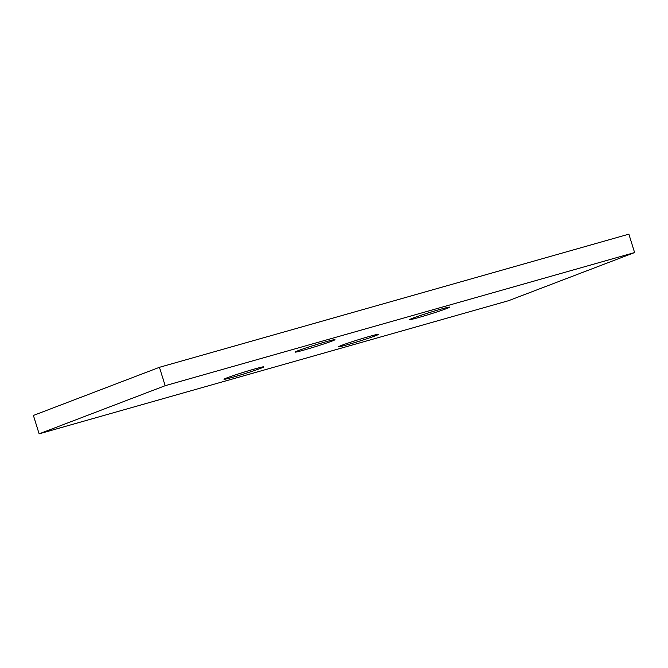 <?xml version="1.0" encoding="UTF-8"?>
<svg xmlns="http://www.w3.org/2000/svg" width="668" height="668" viewBox="0 0 668 668"><rect width="100%" height="100%" fill="white"/><g stroke="black" fill="none" stroke-linecap="round" stroke-linejoin="round"><path stroke-width="1" d="M375.641 335.695A20.883 0.835 162.7 0 0 378.631 334.292A20.883 0.835 162.7 0 0 364.027 337.991A20.883 0.835 162.7 0 0 341.732 345.306A20.883 0.835 162.7 0 0 338.743 346.709A20.883 0.835 162.7 0 0 353.347 343.01A20.883 0.835 162.7 0 0 375.641 335.695M260.887 368.243A20.883 0.835 162.7 0 0 263.877 366.841A20.883 0.835 162.7 0 0 249.281 370.54A20.883 0.835 162.7 0 0 226.986 377.854A20.883 0.835 162.7 0 0 223.997 379.257A20.883 0.835 162.7 0 0 238.601 375.558A20.883 0.835 162.7 0 0 260.887 368.243M446.742 308.532A20.883 0.835 162.7 0 0 449.731 307.13A20.883 0.835 162.7 0 0 435.127 310.837A20.883 0.835 162.7 0 0 412.841 318.152A20.883 0.835 162.7 0 0 409.851 319.554A20.883 0.835 162.7 0 0 424.447 315.847A20.883 0.835 162.7 0 0 446.742 308.532M331.996 341.081A20.883 0.835 162.7 0 0 334.985 339.678A20.883 0.835 162.7 0 0 320.381 343.385A20.883 0.835 162.7 0 0 298.087 350.7A20.883 0.835 162.7 0 0 295.097 352.103A20.883 0.835 162.7 0 0 309.701 348.395A20.883 0.835 162.7 0 0 331.996 341.081M39.128 433.841L508.557 300.692L634.6 252.554L165.171 385.695L39.128 433.841L33.4 415.446L159.443 367.308L165.171 385.695M634.6 252.554L628.872 234.159L159.443 367.308"/></g></svg>
